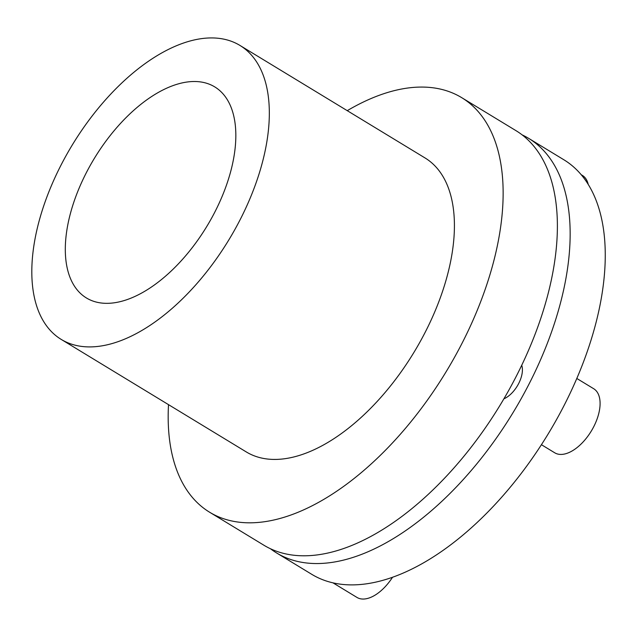 <?xml version="1.0" encoding="UTF-8"?>
<svg xmlns="http://www.w3.org/2000/svg" width="637" height="637" viewBox="0 0 637 637"><rect width="100%" height="100%" fill="white"/><g stroke="black" fill="none" stroke-linecap="round" stroke-linejoin="round"><path stroke-width="0.96" d="M522.101 134.853A242.601 129.096 121.3 0 1 528.694 138.38A242.601 129.096 121.3 0 1 520.533 399.845A242.601 129.096 121.3 0 1 291.165 559.652A242.601 129.096 121.3 0 1 276.641 552.98A242.601 129.096 121.3 0 1 270.47 548.752M276.641 552.98L311.748 574.319A242.601 129.096 -58.7 0 0 326.271 580.992A242.601 129.096 -58.7 0 0 555.639 421.184A242.601 129.096 -58.7 0 0 563.801 159.728L528.694 138.38M333 582.863L356.951 597.418A37.495 19.954 -58.7 0 0 392.519 577.273M541.426 444.706L554.731 452.796A37.495 19.954 -58.7 0 0 556.977 453.831A37.495 19.954 -58.7 0 0 592.426 429.131A37.495 19.954 -58.7 0 0 593.684 388.721L576.803 378.466M588.23 184.427A37.495 19.954 -58.7 0 0 582.417 175.43L581.159 174.665M209.629 512.236L263.877 545.216A242.601 129.096 -58.7 0 0 355.828 543.759A242.601 129.096 -58.7 0 0 553.887 266.489A242.601 129.096 -58.7 0 0 515.93 130.625L461.682 97.644A242.601 129.096 121.3 0 1 499.639 233.508A242.601 129.096 121.3 0 1 301.58 510.778A242.601 129.096 121.3 0 1 209.629 512.236A242.601 129.096 121.3 0 1 168.51 404.646M347.237 110.663A242.601 129.096 121.3 0 1 461.682 97.644M239.934 45.426L425.022 157.944A172.03 91.545 121.3 0 1 451.936 254.29A172.03 91.545 121.3 0 1 311.493 450.892A172.03 91.545 121.3 0 1 246.288 451.936L61.208 339.41A172.03 91.545 121.3 0 1 34.294 243.071A172.03 91.545 121.3 0 1 120.377 84.339A172.03 91.545 121.3 0 1 239.934 45.426A172.03 91.545 121.3 0 1 266.847 141.772A172.03 91.545 121.3 0 1 126.413 338.374A172.03 91.545 121.3 0 1 61.208 339.41M86.951 171.52A123.506 65.722 121.3 0 1 214.733 86.887A123.506 65.722 121.3 0 1 214.191 213.323A123.506 65.722 121.3 0 1 86.409 297.957A123.506 65.722 121.3 0 1 86.951 171.52M521.727 365.264A22.056 11.737 121.3 0 1 503.899 398.818"/></g></svg>
